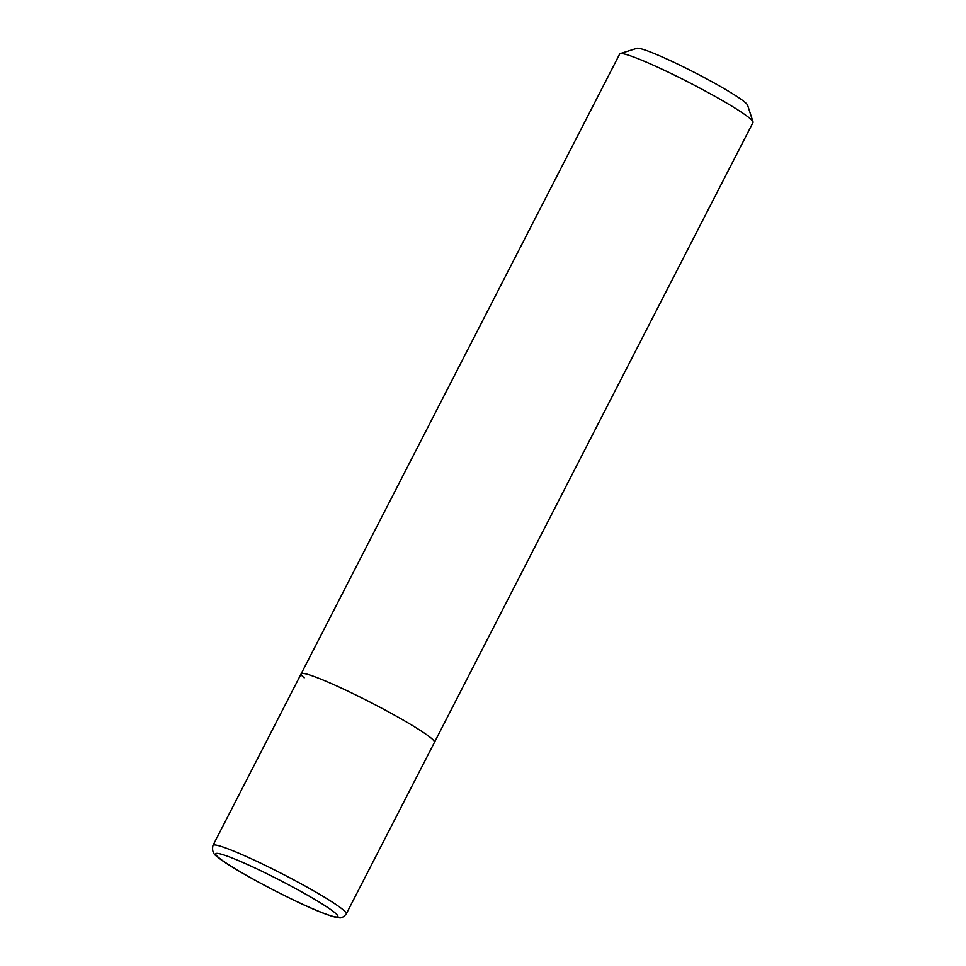 <?xml version="1.0" encoding="UTF-8"?>
<svg xmlns="http://www.w3.org/2000/svg" width="966" height="966" viewBox="0 0 966 966"><rect width="100%" height="100%" fill="white"/><g stroke="black" fill="none" stroke-linecap="round" stroke-linejoin="round"><path stroke-width="1.45" d="M301.151 673.821A74.937 6.339 -152.8 0 1 359.05 696.571A74.937 6.339 -152.8 0 1 431.404 738.326A74.937 6.339 -152.8 0 0 359.05 696.571A74.937 6.339 -152.8 0 0 301.151 673.821L212.979 845.395A74.937 6.339 -152.8 0 1 270.878 868.132A74.937 6.339 -152.8 0 1 343.232 909.887A74.937 6.339 -152.8 0 1 346.275 913.896L434.459 742.335A74.937 6.339 -152.8 0 0 431.404 738.326A74.937 6.339 -152.8 0 1 434.459 742.335L753.021 122.465A74.937 6.339 -152.8 0 0 753.021 121.861A74.937 6.339 -152.8 0 0 749.978 118.456A74.937 6.339 -152.8 0 0 680.438 78.101A74.937 6.339 -152.8 0 0 620.196 53.601A74.937 6.339 -152.8 0 0 619.713 53.951L301.151 673.821A74.937 6.339 -152.8 0 0 304.193 677.83M753.021 121.861L747.599 105.185A62.452 5.277 -152.8 0 0 745.064 102.348A62.452 5.277 -152.8 0 0 687.116 68.719A62.452 5.277 -152.8 0 0 636.92 48.3L620.196 53.601M218.473 857.446A68.695 5.808 -152.8 0 0 295.234 900.795A68.695 5.808 -152.8 0 0 335.093 912.906A68.695 5.808 -152.8 0 0 258.333 869.569A68.695 5.808 -152.8 0 0 218.473 857.446M346.275 913.896C343.522 917.157 341.083 918.425 338.981 917.7C338.474 917.676 336.422 917.966 325.663 914.065C297.19 903.85 228.713 867.468 217.29 856.685C213.257 854.342 211.82 850.575 212.979 845.395"/></g></svg>
